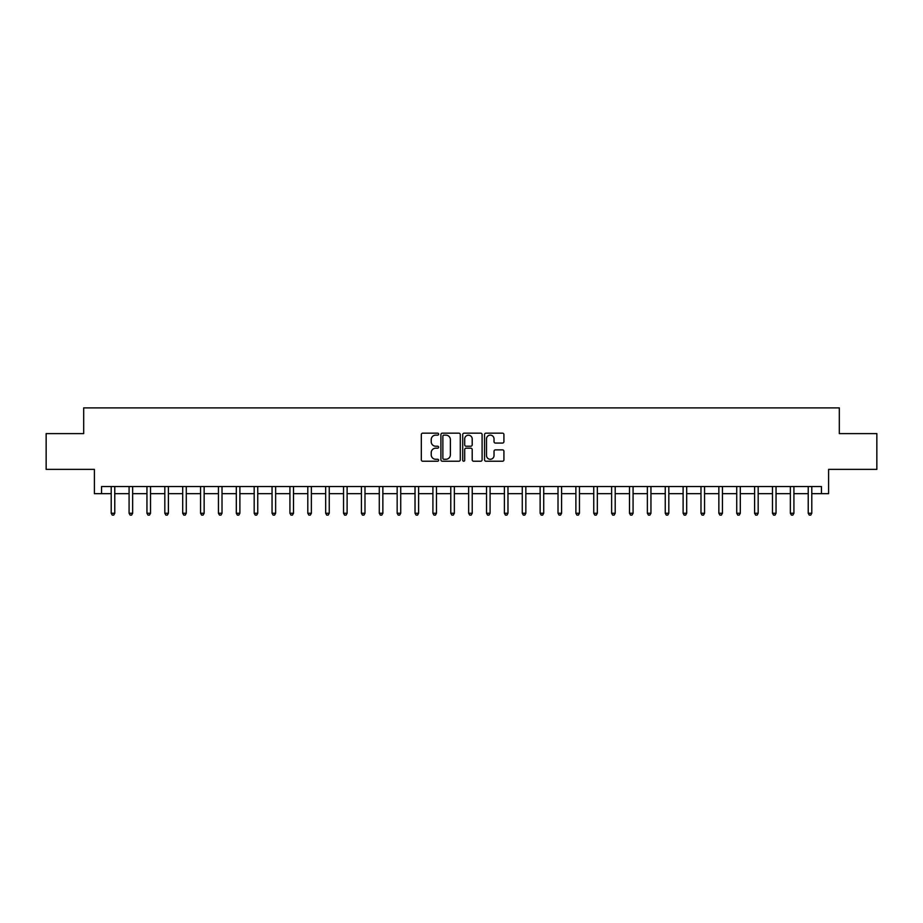 <?xml version="1.0" encoding="UTF-8"?>
<svg xmlns="http://www.w3.org/2000/svg" width="923" height="923" viewBox="0 0 923 923"><rect width="100%" height="100%" fill="white"/><g stroke="black" fill="none" stroke-linecap="round" stroke-linejoin="round"><path stroke-width="1.38" d="M438.621 434.156A0.981 0.981 0 0 0 437.64 433.164L422.734 433.164A1.408 1.408 0 0 0 421.326 434.571L421.326 459.839A1.408 1.408 0 0 0 422.734 461.235L437.64 461.235A0.981 0.981 0 0 0 438.621 460.254A0.981 0.981 0 0 0 437.64 459.273L435.714 459.273A4.488 4.488 0 0 1 431.226 454.785L431.226 452.674A4.488 4.488 0 0 1 435.714 448.186L437.64 448.186A0.981 0.981 0 0 0 438.621 447.205A0.981 0.981 0 0 0 437.64 446.224L435.714 446.224A4.488 4.488 0 0 1 431.226 441.725L431.226 439.625A4.488 4.488 0 0 1 435.714 435.137L437.64 435.137A0.981 0.981 0 0 0 438.621 434.156M502.516 443.063A1.408 1.408 0 0 0 503.923 441.656L503.923 434.571A1.408 1.408 0 0 0 502.516 433.164L485.959 433.164A1.408 1.408 0 0 0 484.552 434.571L484.552 459.839A1.408 1.408 0 0 0 485.959 461.235L502.516 461.235A1.408 1.408 0 0 0 503.923 459.839L503.923 451.278A1.408 1.408 0 0 0 502.516 449.87L495.432 449.87A1.408 1.408 0 0 0 494.024 451.278L494.024 455.512A3.75 3.75 0 0 1 490.275 459.273A3.75 3.75 0 0 1 486.513 455.512L486.513 438.887A3.75 3.75 0 0 1 490.275 435.137A3.75 3.75 0 0 1 494.024 438.887L494.024 441.656A1.408 1.408 0 0 0 495.432 443.063L502.516 443.063M101.553 493.667L101.553 486.525L821.447 486.525L821.447 493.667L828.6 493.667L828.6 469.369L876.85 469.369L876.85 433.614L839.319 433.614L839.319 407.885L83.681 407.885L83.681 433.614L46.15 433.614L46.15 469.369L94.4 469.369L94.4 493.667L111.21 493.667M460.277 434.571A1.408 1.408 0 0 0 458.869 433.164L442.313 433.164A1.408 1.408 0 0 0 440.906 434.571L440.906 459.839A1.408 1.408 0 0 0 442.313 461.235L458.869 461.235A1.408 1.408 0 0 0 460.277 459.839L460.277 434.571M464.131 433.164L480.687 433.164A1.408 1.408 0 0 1 482.094 434.571L482.094 459.839A1.408 1.408 0 0 1 480.687 461.235L473.603 461.235A1.408 1.408 0 0 1 472.207 459.839L472.207 449.593A1.408 1.408 0 0 0 470.799 448.186L466.092 448.186A1.408 1.408 0 0 0 464.696 449.593L464.696 460.254A0.981 0.981 0 0 1 463.715 461.235A0.981 0.981 0 0 1 462.723 460.254L462.723 434.571A1.408 1.408 0 0 1 464.131 433.164M114.775 493.667L129.082 493.667M132.647 493.667L146.953 493.667M150.518 493.667L164.825 493.667M168.401 493.667L182.696 493.667M186.273 493.667L200.568 493.667M204.145 493.667L218.439 493.667M222.016 493.667L236.311 493.667M239.888 493.667L254.183 493.667M257.759 493.667L272.054 493.667M275.631 493.667L289.926 493.667M293.502 493.667L307.797 493.667M311.374 493.667L325.669 493.667M329.246 493.667L343.541 493.667M347.117 493.667L361.412 493.667M364.989 493.667L379.284 493.667M382.86 493.667L397.155 493.667M400.732 493.667L415.027 493.667M418.604 493.667L432.91 493.667M436.475 493.667L450.782 493.667M454.347 493.667L468.653 493.667M472.218 493.667L486.525 493.667M490.09 493.667L504.396 493.667M507.973 493.667L522.268 493.667M525.845 493.667L540.14 493.667M543.716 493.667L558.011 493.667M561.588 493.667L575.883 493.667M579.459 493.667L593.754 493.667M597.331 493.667L611.626 493.667M615.203 493.667L629.498 493.667M633.074 493.667L647.369 493.667M650.946 493.667L665.241 493.667M668.817 493.667L683.112 493.667M686.689 493.667L700.984 493.667M704.561 493.667L718.855 493.667M722.432 493.667L736.727 493.667M740.304 493.667L754.599 493.667M758.175 493.667L772.482 493.667M776.047 493.667L790.353 493.667M793.918 493.667L808.225 493.667M811.79 493.667L821.447 493.667M443.848 435.137A0.981 0.981 0 0 0 442.867 436.118L442.867 458.293A0.981 0.981 0 0 0 443.848 459.273L445.89 459.273A4.488 4.488 0 0 0 450.378 454.785L450.378 439.625A4.488 4.488 0 0 0 445.89 435.137L443.848 435.137M472.207 438.956A3.75 3.75 0 0 0 468.446 435.206A3.75 3.75 0 0 0 464.696 438.956L464.696 444.817A1.408 1.408 0 0 0 466.092 446.224L470.799 446.224A1.408 1.408 0 0 0 472.207 444.817L472.207 438.956M114.96 486.525L114.879 486.698A1.431 1.431 0 0 0 114.775 487.24L114.775 513.257L111.21 513.257L111.21 487.24A1.431 1.431 0 0 0 111.106 486.698L111.025 486.525M114.775 513.257L113.702 515.115L112.271 515.115L111.21 513.257M132.831 486.525L132.75 486.698A1.431 1.431 0 0 0 132.647 487.24L132.647 513.257L129.082 513.257L129.082 487.24A1.431 1.431 0 0 0 128.978 486.698L128.897 486.525M132.647 513.257L131.574 515.115L130.155 515.115L129.082 513.257M150.703 486.525L150.622 486.698A1.431 1.431 0 0 0 150.518 487.24L150.518 513.257L146.953 513.257L146.953 487.24A1.431 1.431 0 0 0 146.849 486.698L146.769 486.525M150.518 513.257L149.457 515.115L148.026 515.115L146.953 513.257M168.574 486.525L168.494 486.698A1.431 1.431 0 0 0 168.401 487.24L168.401 513.257L164.825 513.257L164.825 487.24A1.431 1.431 0 0 0 164.721 486.698L164.64 486.525M168.401 513.257L167.328 515.115L165.898 515.115L164.825 513.257M186.446 486.525L186.377 486.698A1.431 1.431 0 0 0 186.273 487.24L186.273 513.257L182.696 513.257L182.696 487.24A1.431 1.431 0 0 0 182.592 486.698L182.512 486.525M186.273 513.257L185.2 515.115L183.769 515.115L182.696 513.257M204.318 486.525L204.248 486.698A1.431 1.431 0 0 0 204.145 487.24L204.145 513.257L200.568 513.257L200.568 487.24A1.431 1.431 0 0 0 200.464 486.698L200.395 486.525M204.145 513.257L203.072 515.115L201.641 515.115L200.568 513.257M222.189 486.525L222.12 486.698A1.431 1.431 0 0 0 222.016 487.24L222.016 513.257L218.439 513.257L218.439 487.24A1.431 1.431 0 0 0 218.336 486.698L218.266 486.525M222.016 513.257L220.943 515.115L219.512 515.115L218.439 513.257M240.061 486.525L239.992 486.698A1.431 1.431 0 0 0 239.888 487.24L239.888 513.257L236.311 513.257L236.311 487.24A1.431 1.431 0 0 0 236.207 486.698L236.138 486.525M239.888 513.257L238.815 515.115L237.384 515.115L236.311 513.257M257.932 486.525L257.863 486.698A1.431 1.431 0 0 0 257.759 487.24L257.759 513.257L254.183 513.257L254.183 487.24A1.431 1.431 0 0 0 254.079 486.698L254.01 486.525M257.759 513.257L256.686 515.115L255.256 515.115L254.183 513.257M275.804 486.525L275.735 486.698A1.431 1.431 0 0 0 275.631 487.24L275.631 513.257L272.054 513.257L272.054 487.24A1.431 1.431 0 0 0 271.95 486.698L271.881 486.525M275.631 513.257L274.558 515.115L273.127 515.115L272.054 513.257M293.676 486.525L293.606 486.698A1.431 1.431 0 0 0 293.502 487.24L293.502 513.257L289.926 513.257L289.926 487.24A1.431 1.431 0 0 0 289.822 486.698L289.753 486.525M293.502 513.257L292.429 515.115L290.999 515.115L289.926 513.257M311.547 486.525L311.478 486.698A1.431 1.431 0 0 0 311.374 487.24L311.374 513.257L307.797 513.257L307.797 487.24A1.431 1.431 0 0 0 307.694 486.698L307.624 486.525M311.374 513.257L310.301 515.115L308.87 515.115L307.797 513.257M329.419 486.525L329.349 486.698A1.431 1.431 0 0 0 329.246 487.24L329.246 513.257L325.669 513.257L325.669 487.24A1.431 1.431 0 0 0 325.565 486.698L325.496 486.525M329.246 513.257L328.173 515.115L326.742 515.115L325.669 513.257M347.29 486.525L347.221 486.698A1.431 1.431 0 0 0 347.117 487.24L347.117 513.257L343.541 513.257L343.541 487.24A1.431 1.431 0 0 0 343.437 486.698L343.368 486.525M347.117 513.257L346.044 515.115L344.614 515.115L343.541 513.257M365.162 486.525L365.093 486.698A1.431 1.431 0 0 0 364.989 487.24L364.989 513.257L361.412 513.257L361.412 487.24A1.431 1.431 0 0 0 361.308 486.698L361.239 486.525M364.989 513.257L363.916 515.115L362.485 515.115L361.412 513.257M383.033 486.525L382.964 486.698A1.431 1.431 0 0 0 382.86 487.24L382.86 513.257L379.284 513.257L379.284 487.24A1.431 1.431 0 0 0 379.18 486.698L379.111 486.525M382.86 513.257L381.787 515.115L380.357 515.115L379.284 513.257M400.905 486.525L400.836 486.698A1.431 1.431 0 0 0 400.732 487.24L400.732 513.257L397.155 513.257L397.155 487.24A1.431 1.431 0 0 0 397.052 486.698L396.982 486.525M400.732 513.257L399.659 515.115L398.228 515.115L397.155 513.257M418.788 486.525L418.707 486.698A1.431 1.431 0 0 0 418.604 487.24L418.604 513.257L415.027 513.257L415.027 487.24A1.431 1.431 0 0 0 414.935 486.698L414.854 486.525M418.604 513.257L417.531 515.115L416.1 515.115L415.027 513.257M436.66 486.525L436.579 486.698A1.431 1.431 0 0 0 436.475 487.24L436.475 513.257L432.91 513.257L432.91 487.24A1.431 1.431 0 0 0 432.806 486.698L432.725 486.525M436.475 513.257L435.402 515.115L433.972 515.115L432.91 513.257M454.531 486.525L454.451 486.698A1.431 1.431 0 0 0 454.347 487.24L454.347 513.257L450.782 513.257L450.782 487.24A1.431 1.431 0 0 0 450.678 486.698L450.597 486.525M454.347 513.257L453.274 515.115L451.855 515.115L450.782 513.257M472.403 486.525L472.322 486.698A1.431 1.431 0 0 0 472.218 487.24L472.218 513.257L468.653 513.257L468.653 487.24A1.431 1.431 0 0 0 468.549 486.698L468.469 486.525M472.218 513.257L471.145 515.115L469.726 515.115L468.653 513.257M490.275 486.525L490.194 486.698A1.431 1.431 0 0 0 490.09 487.24L490.09 513.257L486.525 513.257L486.525 487.24A1.431 1.431 0 0 0 486.421 486.698L486.34 486.525M490.09 513.257L489.028 515.115L487.598 515.115L486.525 513.257M508.146 486.525L508.065 486.698A1.431 1.431 0 0 0 507.973 487.24L507.973 513.257L504.396 513.257L504.396 487.24A1.431 1.431 0 0 0 504.293 486.698L504.212 486.525M507.973 513.257L506.9 515.115L505.469 515.115L504.396 513.257M526.018 486.525L525.948 486.698A1.431 1.431 0 0 0 525.845 487.24L525.845 513.257L522.268 513.257L522.268 487.24A1.431 1.431 0 0 0 522.164 486.698L522.095 486.525M525.845 513.257L524.772 515.115L523.341 515.115L522.268 513.257M543.889 486.525L543.82 486.698A1.431 1.431 0 0 0 543.716 487.24L543.716 513.257L540.14 513.257L540.14 487.24A1.431 1.431 0 0 0 540.036 486.698L539.967 486.525M543.716 513.257L542.643 515.115L541.213 515.115L540.14 513.257M561.761 486.525L561.692 486.698A1.431 1.431 0 0 0 561.588 487.24L561.588 513.257L558.011 513.257L558.011 487.24A1.431 1.431 0 0 0 557.907 486.698L557.838 486.525M561.588 513.257L560.515 515.115L559.084 515.115L558.011 513.257M579.632 486.525L579.563 486.698A1.431 1.431 0 0 0 579.459 487.24L579.459 513.257L575.883 513.257L575.883 487.24A1.431 1.431 0 0 0 575.779 486.698L575.71 486.525M579.459 513.257L578.386 515.115L576.956 515.115L575.883 513.257M597.504 486.525L597.435 486.698A1.431 1.431 0 0 0 597.331 487.24L597.331 513.257L593.754 513.257L593.754 487.24A1.431 1.431 0 0 0 593.651 486.698L593.581 486.525M597.331 513.257L596.258 515.115L594.827 515.115L593.754 513.257M615.376 486.525L615.306 486.698A1.431 1.431 0 0 0 615.203 487.24L615.203 513.257L611.626 513.257L611.626 487.24A1.431 1.431 0 0 0 611.522 486.698L611.453 486.525M615.203 513.257L614.13 515.115L612.699 515.115L611.626 513.257M633.247 486.525L633.178 486.698A1.431 1.431 0 0 0 633.074 487.24L633.074 513.257L629.498 513.257L629.498 487.24A1.431 1.431 0 0 0 629.394 486.698L629.324 486.525M633.074 513.257L632.001 515.115L630.571 515.115L629.498 513.257M651.119 486.525L651.05 486.698A1.431 1.431 0 0 0 650.946 487.24L650.946 513.257L647.369 513.257L647.369 487.24A1.431 1.431 0 0 0 647.265 486.698L647.196 486.525M650.946 513.257L649.873 515.115L648.442 515.115L647.369 513.257M668.99 486.525L668.921 486.698A1.431 1.431 0 0 0 668.817 487.24L668.817 513.257L665.241 513.257L665.241 487.24A1.431 1.431 0 0 0 665.137 486.698L665.068 486.525M668.817 513.257L667.744 515.115L666.314 515.115L665.241 513.257M686.862 486.525L686.793 486.698A1.431 1.431 0 0 0 686.689 487.24L686.689 513.257L683.112 513.257L683.112 487.24A1.431 1.431 0 0 0 683.008 486.698L682.939 486.525M686.689 513.257L685.616 515.115L684.185 515.115L683.112 513.257M704.734 486.525L704.664 486.698A1.431 1.431 0 0 0 704.561 487.24L704.561 513.257L700.984 513.257L700.984 487.24A1.431 1.431 0 0 0 700.88 486.698L700.811 486.525M704.561 513.257L703.488 515.115L702.057 515.115L700.984 513.257M722.605 486.525L722.536 486.698A1.431 1.431 0 0 0 722.432 487.24L722.432 513.257L718.855 513.257L718.855 487.24A1.431 1.431 0 0 0 718.752 486.698L718.682 486.525M722.432 513.257L721.359 515.115L719.928 515.115L718.855 513.257M740.488 486.525L740.408 486.698A1.431 1.431 0 0 0 740.304 487.24L740.304 513.257L736.727 513.257L736.727 487.24A1.431 1.431 0 0 0 736.623 486.698L736.554 486.525M740.304 513.257L739.231 515.115L737.8 515.115L736.727 513.257M758.36 486.525L758.279 486.698A1.431 1.431 0 0 0 758.175 487.24L758.175 513.257L754.599 513.257L754.599 487.24A1.431 1.431 0 0 0 754.506 486.698L754.426 486.525M758.175 513.257L757.102 515.115L755.672 515.115L754.599 513.257M776.231 486.525L776.151 486.698A1.431 1.431 0 0 0 776.047 487.24L776.047 513.257L772.482 513.257L772.482 487.24A1.431 1.431 0 0 0 772.378 486.698L772.297 486.525M776.047 513.257L774.974 515.115L773.543 515.115L772.482 513.257M794.103 486.525L794.022 486.698A1.431 1.431 0 0 0 793.918 487.24L793.918 513.257L790.353 513.257L790.353 487.24A1.431 1.431 0 0 0 790.25 486.698L790.169 486.525M793.918 513.257L792.845 515.115L791.426 515.115L790.353 513.257M811.975 486.525L811.894 486.698A1.431 1.431 0 0 0 811.79 487.24L811.79 513.257L808.225 513.257L808.225 487.24A1.431 1.431 0 0 0 808.121 486.698L808.04 486.525M811.79 513.257L810.729 515.115L809.298 515.115L808.225 513.257"/></g></svg>
